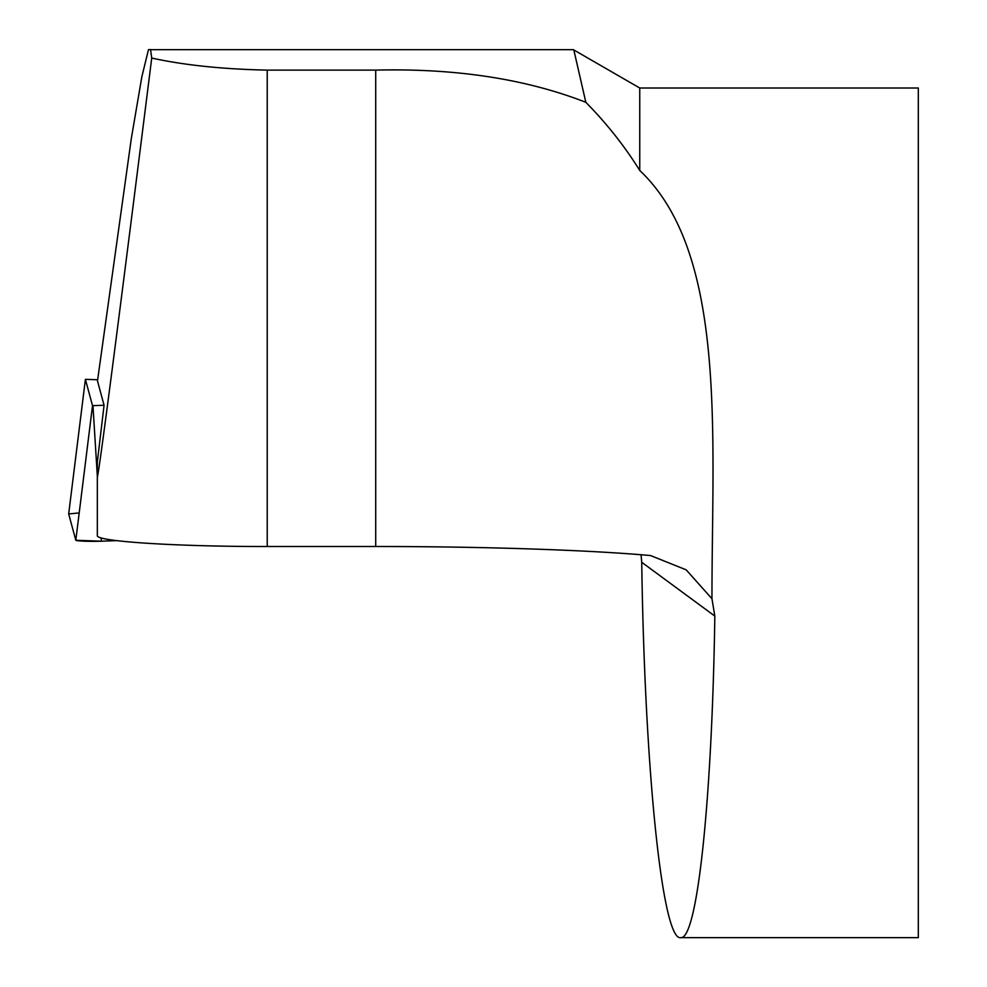 <?xml version="1.0" encoding="UTF-8"?>
<svg xmlns="http://www.w3.org/2000/svg" width="987" height="987" viewBox="0 0 987 987"><rect width="100%" height="100%" fill="white"/><g stroke="black" fill="none" stroke-linecap="round" stroke-linejoin="round"><path stroke-width="1.48" d="M573.842 50.016L585.834 102.303C525.911 78.935 455.871 68.202 375.714 70.114L267.23 70.114C222.828 69.201 184.335 65.179 151.727 58.06C118.107 325.957 98.021 480.607 97.331 476.77L97.331 462.027L104.067 405.262L97.491 380.933L131.308 138.599L141.844 76.801L148.469 49.658L150.172 49.523M151.727 58.06L150.579 49.695M559.592 49.671L564.12 49.671M641.057 554.743L641.723 562.269C644.708 770.415 662.437 941.228 680.672 937.65C697.254 940.155 712.071 800.765 714.835 616.085L711.96 598.739L686.162 569.832L650.532 555.545C587.944 549.944 482.754 546.49 375.714 546.514L267.23 546.514C177.475 546.638 97.059 541.542 97.331 535.744L97.331 476.77M711.96 598.739C711.923 436.242 727.53 253.462 639.749 170.467L639.749 88.016L573.866 49.979M639.749 88.016L918.317 88.016L918.317 937.65L680.672 937.65M585.834 102.303C606.647 123.424 624.623 146.138 639.749 170.467M97.639 379.761L85.4 379.341L92.519 405.669L104.067 405.262M79.194 512.932L68.683 513.943L75.802 540.259L101.353 541.197L116.602 540.629L101.353 541.197A16.865 1.086 -179.9 0 1 75.802 540.259L68.683 513.943L85.4 379.341L68.683 513.943A16.865 1.086 -179.9 0 1 68.683 513.906A16.865 1.086 -179.9 0 1 68.695 513.882M714.835 616.085L641.723 562.269M267.23 70.114L267.23 546.514M375.714 70.114L375.714 546.514M75.802 540.259L92.519 405.669M92.963 405.682L97.331 476.141M101.143 537.878L101.353 541.197M150.579 49.671L573.422 49.671"/></g></svg>
